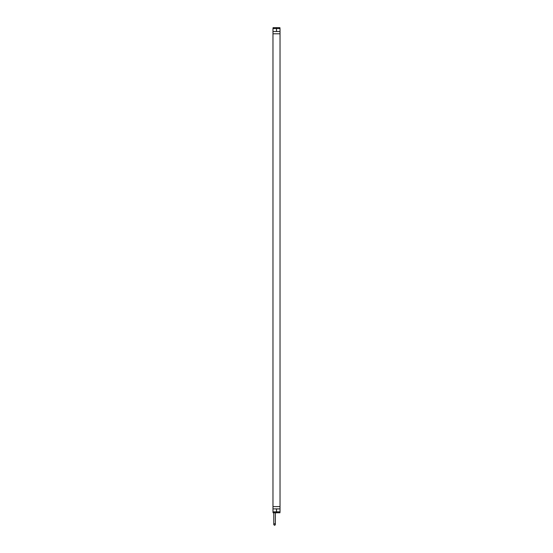 <?xml version="1.0" encoding="UTF-8"?>
<svg xmlns="http://www.w3.org/2000/svg" width="553" height="553" viewBox="0 0 553 553"><rect width="100%" height="100%" fill="white"/><g stroke="black" fill="none" stroke-linecap="round" stroke-linejoin="round"><path stroke-width="0.83" d="M277.253 512.742L279.942 512.79L279.942 512.209M279.41 27.698L279.942 27.698L279.942 28.189M273.583 27.698L273.058 27.698L273.058 28.175M273.058 512.209L273.058 512.79L275.753 512.742M277.253 512.79L275.753 512.79M277.703 31.514L280.025 31.514L280.018 28.562L279.113 27.65A0.912 0.912 -90 0 1 280.018 28.562L272.975 28.562L272.975 31.514L277.703 31.514L272.975 31.514L272.975 33.788L280.025 33.788L272.975 33.788L272.975 506.603L280.025 506.603L272.975 506.603L272.982 511.829L276.5 511.829L276.5 508.878L275.753 508.878M280.025 31.514L280.025 511.829A0.912 0.912 0 0 1 279.12 512.742L273.887 512.742A0.912 0.912 0 0 1 272.982 511.829L273.79 512.735M279.866 508.878L275.664 508.967M280.025 508.878L276.5 508.878M272.982 511.829L273.887 512.742L276.562 512.742M272.975 508.878L275.664 508.878M279.113 27.65L275.263 27.65M275.2 27.65L273.88 27.65L276.5 27.65L276.5 31.514M273.88 27.65L272.975 28.562A0.912 0.912 -90 0 1 273.88 27.65A0.912 0.912 -90 0 0 272.975 28.562L273.341 28.562M273.77 512.79L273.77 524.555C274.371 525.509 274.903 525.509 275.359 524.555L275.359 512.79M276.5 512.742L276.5 511.829L280.025 511.829L279.203 512.735L280.025 511.829M276.5 511.829L275.664 511.829M275.657 28.562L276.5 28.562M272.975 28.562L273.217 27.94M275.359 518.41L275.359 524.555C274.786 523.546 274.253 523.546 273.77 524.555"/></g></svg>
